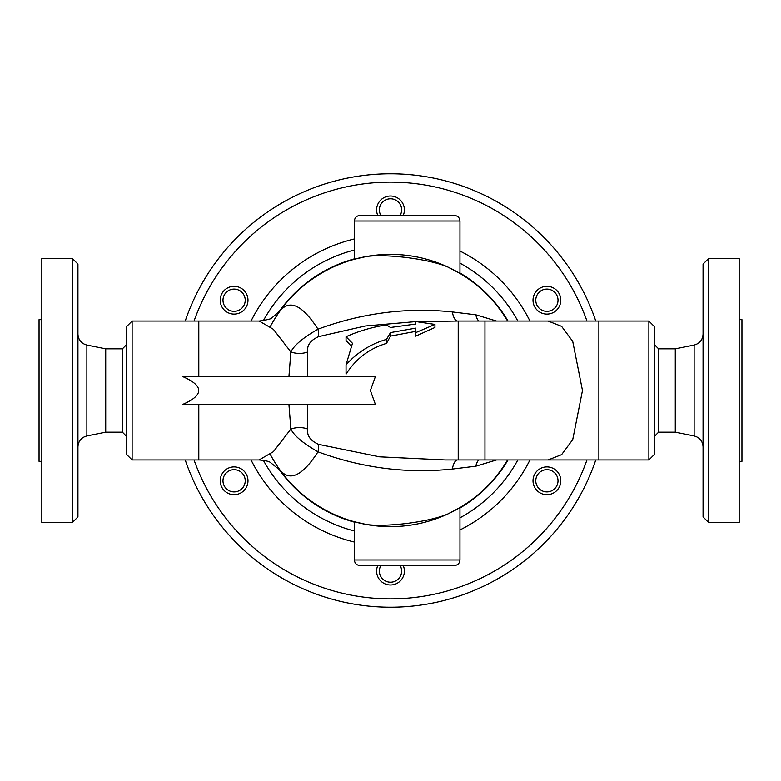 <?xml version="1.0" encoding="UTF-8"?>
<svg xmlns="http://www.w3.org/2000/svg" width="781" height="781" viewBox="0 0 781 781"><rect width="100%" height="100%" fill="white"/><g stroke="black" fill="none" stroke-linecap="round" stroke-linejoin="round"><path stroke-width="1.17" d="M132.126 321.04L126.561 326.604L126.561 454.396L132.126 459.96L132.126 321.04L259.233 321.04L273.36 329.279L290.874 351.938L288.921 376.608M182.764 404.392C204.046 395.127 204.046 385.873 182.764 376.608L375.378 376.608L370.389 390.5L375.378 404.392L182.764 404.392M126.561 436.345L122.402 432.176L122.402 348.824L105.728 348.824L86.876 345.056C81.322 343.542 78.344 339.911 77.944 334.161M72.389 258.531L72.389 522.469L41.832 522.469L41.832 258.531L72.389 258.531L77.944 264.085L77.944 516.915L72.389 522.469M122.402 432.176L105.728 432.176L105.728 348.824M654.439 344.655L658.598 348.824L658.598 432.176L654.439 436.345M703.056 264.085L703.056 516.915L708.611 522.469L708.611 258.531L703.056 264.085M708.611 522.469L739.168 522.469L739.168 258.531L708.611 258.531M694.124 435.944L675.272 432.176L675.272 348.824L694.124 345.056L694.124 435.944C699.678 437.458 702.656 441.089 703.056 446.839M648.874 459.96L654.439 454.396L654.439 326.604L648.874 321.04L648.874 459.96L548.077 459.96L561.588 454.659L572.717 439.615L582.47 390.5L572.717 341.385L561.588 326.341L548.077 321.04L598.871 321.04L598.871 459.96M648.874 321.04L598.871 321.04M288.921 404.392L290.874 429.062C294.027 435.681 303.067 443.276 317.984 451.828C362.12 468.073 406.911 473.813 452.365 469.059L475.795 466.208L496.54 459.96M458.213 459.96L484.962 459.96L484.962 321.04L458.213 321.04L458.213 459.96L445.326 459.96L379.566 456.836L318.521 444.35C310.33 440.66 306.728 435.564 307.724 429.062A16.674 10.7 -3.8 0 0 290.874 429.062L273.36 451.721L259.077 459.96M132.126 459.96L259.233 459.96C265.384 460.575 269.064 461.386 270.275 462.391L280.359 470.513C290.22 481.721 302.755 475.492 317.984 451.828A16.674 4.774 -70.8 0 0 318.521 444.35M434.949 327.464L415.707 336.152L415.707 332.638L434.949 324.418L434.949 327.464M415.707 331.378L390.5 336.094L386.488 343.396C369.433 348.453 355.951 358.694 346.051 374.128L346.051 364.776C357.327 352.348 370.809 343.884 386.488 339.393L390.5 332.589L390.5 336.094M351.294 346.149L346.051 340.545L346.051 336.748L352.465 343.289L346.051 364.776M307.607 376.608L307.724 351.938C306.728 345.446 310.33 340.35 318.521 336.65L365.293 325.989L415.707 321.616M416.136 321.596L458.213 321.04M307.724 429.062L307.607 404.392M496.54 321.04L475.795 314.792L452.365 311.941C406.95 307.177 362.159 312.927 317.984 329.172C303.067 337.734 294.027 345.319 290.874 351.938A16.674 10.7 3.8 0 0 307.724 351.938M318.521 336.65A16.674 4.774 70.8 0 0 317.984 329.172C302.755 305.508 290.21 299.279 280.359 310.487L272.022 317.74C271.934 318.726 267.678 319.82 259.233 321.04M359.943 565.532L454.396 565.532L359.943 565.532C356.566 565.2 354.711 563.345 354.379 559.977L354.379 521.757L366.24 524.461C385.96 527.38 429.384 522.098 448.099 513.849L459.96 507.582L447.894 513.947M366.426 524.49L354.379 521.757M454.396 215.468L359.943 215.468C356.566 215.8 354.711 217.655 354.379 221.023L459.96 221.023C459.628 217.655 457.773 215.8 454.396 215.468M447.894 267.053L459.96 273.418L448.099 267.151C429.443 258.921 385.999 253.61 366.24 256.539L354.379 259.243L366.426 256.51M380.874 215.468A11.11 11.11 0 0 1 387.62 199.175A11.11 11.11 0 0 1 400.126 215.468M403.23 215.468A13.892 13.892 0 0 0 387.659 196.314A13.892 13.892 0 0 0 377.77 215.468M552.45 309.832A11.11 11.11 0 0 1 535.776 300.207A11.11 11.11 0 0 1 552.45 290.581A11.11 11.11 0 0 1 552.45 309.832M553.836 312.234A13.892 13.892 0 0 0 553.836 288.179A13.892 13.892 0 0 0 533.003 300.207A13.892 13.892 0 0 0 553.836 312.234M541.34 490.419A11.11 11.11 0 0 1 541.34 471.168A11.11 11.11 0 0 1 558.005 480.793A11.11 11.11 0 0 1 541.34 490.419M539.944 492.821A13.892 13.892 0 0 0 560.787 480.793A13.892 13.892 0 0 0 539.944 468.766A13.892 13.892 0 0 0 539.944 492.821M400.126 565.532A11.11 11.11 0 0 1 393.38 581.825A11.11 11.11 0 0 1 380.874 565.532M377.77 565.532A13.892 13.892 0 0 0 393.341 584.686A13.892 13.892 0 0 0 403.23 565.532M228.55 471.168A11.11 11.11 0 0 1 245.224 480.793A11.11 11.11 0 0 1 228.55 490.419A11.11 11.11 0 0 1 228.55 471.168M227.164 468.766A13.892 13.892 0 0 0 227.164 492.821A13.892 13.892 0 0 0 247.997 480.793A13.892 13.892 0 0 0 227.164 468.766M239.66 290.581A11.11 11.11 0 0 1 239.66 309.832A11.11 11.11 0 0 1 222.995 300.207A11.11 11.11 0 0 1 239.66 290.581M241.056 288.179A13.892 13.892 0 0 0 220.213 300.207A13.892 13.892 0 0 0 241.056 312.234A13.892 13.892 0 0 0 241.056 288.179M386.488 339.393L386.488 343.396M390.5 332.589L415.707 328.137L415.707 332.638M434.949 324.418L415.707 321.547L415.707 324.037L390.5 327.483L386.488 324.876C371.99 327.161 358.508 331.115 346.051 336.748M270.314 326.565A136.138 136.138 0 0 1 507.582 321.04A136.138 136.138 0 0 0 448.099 267.151M366.24 256.539A136.138 136.138 0 0 0 280.359 310.487M280.359 470.513A136.138 136.138 0 0 0 366.24 524.461M270.314 454.444A136.138 136.138 0 0 0 507.582 459.96M478.704 321.04A16.674 9.411 99.3 0 1 475.795 314.792M478.704 459.96A16.674 9.411 -99.3 0 0 475.795 466.208M595.776 321.04A216.708 216.708 0 0 0 185.224 321.04A216.708 216.708 0 0 1 595.776 321.04M185.224 459.96A216.708 216.708 0 0 0 595.776 459.96A216.708 216.708 0 0 1 185.224 459.96M739.168 319.654L741.95 319.654L741.95 461.346L739.168 461.346M41.832 461.346L39.05 461.346L39.05 319.654L41.832 319.654M198.804 376.608L198.804 321.04M198.804 459.96L198.804 404.392M105.728 432.176L86.876 435.944L86.876 345.056M459.96 507.582L459.96 559.977L354.379 559.977M457.022 321.04A16.674 6.346 91.4 0 1 452.365 311.941M457.022 459.96A16.674 6.346 -91.4 0 0 452.365 469.059M586.951 459.96A208.371 208.371 0 0 1 194.049 459.96M194.049 321.04A208.371 208.371 0 0 1 586.951 321.04M251.052 459.96A155.79 155.79 0 0 0 354.379 542.043M459.96 529.948A155.79 155.79 0 0 0 529.948 459.96M529.948 321.04A155.79 155.79 0 0 0 459.96 251.052M354.379 238.957A155.79 155.79 0 0 0 251.052 321.04M263.343 320.708A145.051 145.051 0 0 1 354.379 250.018M459.96 263.168A145.051 145.051 0 0 1 517.832 321.04M517.832 459.96A145.051 145.051 0 0 1 459.96 517.832M354.379 530.982A145.051 145.051 0 0 1 263.343 460.292M277.831 467.575A136.509 136.509 0 0 0 354.379 522.147M459.96 508.021A136.509 136.509 0 0 0 508.021 459.96M508.021 321.04A136.509 136.509 0 0 0 459.96 272.979M354.379 258.853A136.509 136.509 0 0 0 277.831 313.425M126.561 344.655L122.402 348.824M86.876 435.944C81.322 437.458 78.344 441.089 77.944 446.839M694.124 345.056C699.678 343.542 702.656 339.911 703.056 334.161M675.272 348.824L658.598 348.824M675.272 432.176L658.598 432.176M459.96 559.977C459.628 563.345 457.773 565.2 454.396 565.532M459.96 273.418L459.96 221.023M354.379 259.243L354.379 221.023M484.962 321.04L548.077 321.04M484.962 459.96L548.077 459.96"/></g></svg>
